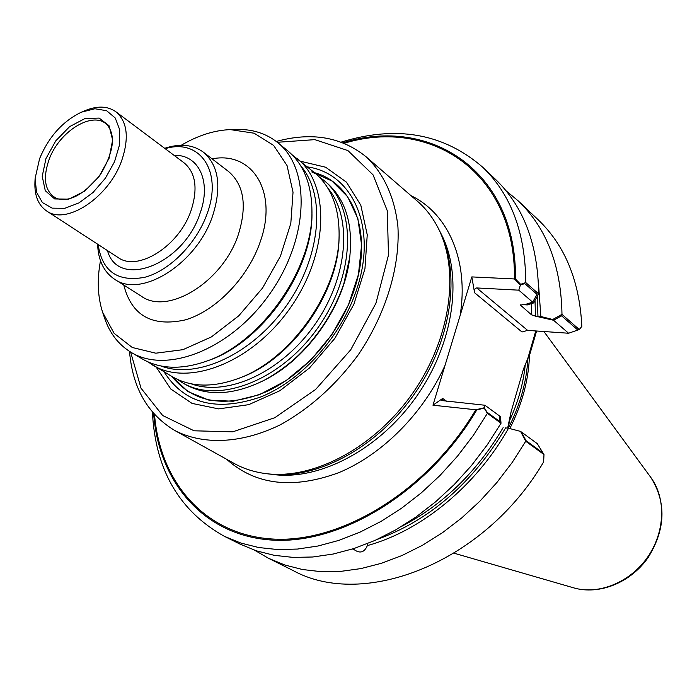 <?xml version="1.0" encoding="UTF-8"?>
<svg xmlns="http://www.w3.org/2000/svg" width="697" height="697" viewBox="0 0 697 697"><rect width="100%" height="100%" fill="white"/><g stroke="black" fill="none" stroke-linecap="round" stroke-linejoin="round"><path stroke-width="1.05" d="M164.074 371.867C184.435 403.885 216.811 412.197 261.209 396.785C302.481 379.952 341.905 335.632 357.003 288.436C377.443 227.152 352.543 173.091 307.403 166.897M263.658 380.545L264.747 379.978C302.123 359.025 328.461 327.05 343.778 284.045L349.728 257.446M527.925 358.267C526.644 381.747 520.11 405.062 508.331 428.202M525.277 364.444C523.421 383.411 518.124 402.265 509.376 420.997C518.124 402.265 523.421 383.411 525.277 364.444M538.633 293.864L525.782 282.59C525.416 232.815 510.997 194.306 482.516 167.045L495.21 179.068C523.621 206.268 538.101 244.534 538.633 293.864L533.588 302.96L527.341 304.92L521.922 304.598L524.423 304.746L532.656 302.158L518.786 290.17L476.757 287.948L527.629 330.378L568.604 333.244L577.804 330.029L561.59 315.837L553.592 320.263L535.47 316.159L531.497 314.809L520.424 305.094L531.497 314.809L535.47 316.159L540.846 316.499L538.424 282.66M537.221 296.425L537.953 316.316M344.109 143.294C430.519 116.965 515.78 172.42 514.464 278.957L520.38 285.056L524.763 283.583L537.012 294.317L532.656 302.158M367.38 543.651L367.363 545.585C421.136 530.957 476.33 485.809 508.531 428.228L505.621 427.897C472.636 483.073 429.788 520.267 377.086 539.478M525.721 441.253L520.572 431.408L537.274 443.658L521.513 432.096L525.939 440.574L543.068 453.059L537.274 443.658L543.991 454.557L525.721 441.253L512.147 462.555L496.804 482.62L479.911 501.169L461.719 517.932L442.49 532.691L422.504 545.263L402.047 555.5L381.416 563.298L360.88 568.595L340.711 571.383L321.169 571.671L302.472 569.519L284.846 565.014L268.467 558.271L254.701 550.255M484.284 407.762L484.929 405.245L441.75 400.548L484.929 405.245L499.514 415.943L499.967 421.641L487.011 412.197L484.284 407.762L475.798 409.766L432.968 405.21L471.825 276.909L514.464 278.957M153.619 413.452C158.628 482.385 204.134 536.559 273.546 540.166C342.68 543.939 429.038 490.854 476.809 409.871L432.968 405.21L442.682 398.431L441.75 400.548L442.682 398.431L432.968 405.21L471.825 276.909L474.561 292.723C474.221 289.743 474.962 288.157 476.757 287.948L527.629 330.378L568.604 333.244L553.592 320.263M520.38 285.056L518.786 290.17L476.757 287.948C474.962 288.157 474.221 289.743 474.561 292.723L522.001 331.999L527.629 330.378L522.001 331.999L474.561 292.723L471.825 276.909L515.458 279C516.93 171.131 430.206 115.432 342.872 142.798M535.766 330.944L527.734 358.694L523.586 368.696L511.067 411.927L507.643 428.124M475.798 409.766C428.385 489.921 342.959 542.554 274.348 539.121C205.467 535.854 159.988 482.612 154.507 414.445M276.282 141.465C311.524 131.785 341.478 136.9 366.117 156.808L417.364 201.172C425.728 208.42 432.637 217.333 438.073 227.902L441.454 234.514C463.061 276.256 453.939 343.037 416.841 396.009C379.821 449.034 320.219 480.529 273.599 474.561C320.219 480.529 379.821 449.034 416.841 396.009C453.939 343.037 463.061 276.256 441.454 234.514L439.345 230.393C461.222 272.658 451.935 340.424 414.262 394.214C376.676 448.058 316.211 480.041 268.998 473.995L266.228 473.655C254.431 472.174 243.697 468.75 234.009 463.374L174.755 430.476C147.598 414.166 132.517 387.793 129.511 351.358M318.877 176.663L323.547 180.105C356.768 206.225 355.94 273.799 318.346 327.137C281.144 380.762 217.961 404.73 182.03 382.496L177.195 379.29M323.547 180.105L326.048 182.152C345.424 198.697 353.301 223.92 349.685 257.812C344.074 305.539 306.88 358.728 263.98 380.37C233.39 395.399 207 396.654 184.801 384.134L182.03 382.496M181.237 145.281C197.896 135.453 214.275 130.234 230.358 129.616L254.126 133.214L273.607 145.394L287.033 165.52L293.028 192.215L290.815 223.371L280.377 256.313L262.499 288.096L238.792 315.785L211.426 336.904L182.928 349.676L155.797 353.196L132.282 347.498L114.151 333.384L102.625 312.3C97.685 296.974 96.961 279.802 100.473 260.783M230.358 129.616L236.405 129.468C252.436 129.041 266.193 133.415 277.685 142.58C310.967 168.691 309.137 238.017 270.105 293.411C231.474 349.075 166.992 374.603 131.045 352.299C118.49 344.658 109.656 333.227 104.559 318.024L102.625 312.3M97.624 244.177C98.155 260.277 103.792 271.952 114.517 279.183C141.195 298.786 197.277 263.44 212.803 215.329C221.82 186.421 218.666 165.363 203.35 152.155C192.869 144.558 179.974 143.277 164.658 148.304M98.155 244.525C102.084 271.325 117.575 282.259 144.645 277.319C169.737 270.767 196.842 243.244 207.236 213.395C222.962 170.983 199.508 137.962 165.172 148.688M45.976 158.541L55.751 140.872L69.665 126.61L85.13 118.455L99.183 118.089L109.046 125.73L112.635 140.045L109.098 158.219L99.052 176.541L84.581 191.205L68.707 199.176L54.68 198.941L45.279 190.717L42.221 176.289L45.976 158.541M39.616 158.576C48.807 136.673 62.756 121.2 81.453 112.147L94.923 108.749L106.615 110.718L115.214 117.959L119.71 129.781L119.501 144.932L114.543 161.721L105.369 178.223L93.023 192.503L78.953 202.914L64.795 208.307L52.153 208.142L42.395 202.548L36.532 192.25L35.111 178.432L39.616 158.576M82.072 111.895L84.616 110.814C97.127 105.604 107.538 105.909 115.859 111.738C127.324 121.531 129.311 137.701 121.818 160.232C109.063 197.434 66.119 225.68 46.525 210.895C38.196 205.075 34.336 195.395 34.937 181.865L35.077 179.094M292.165 154.847L314.582 172.769C331.162 186.691 339.334 207.636 339.099 235.586C338.925 290.867 291.337 358.92 239.472 378.053C213.299 387.872 190.83 387.384 172.054 376.589L147.537 361.691M297.044 158.419C330.308 184.539 328.914 253.133 290.483 307.665C252.462 362.466 188.512 387.323 152.565 365.045M277.685 142.58L287.695 150.77C303.404 163.908 311.481 183.686 311.934 210.085C313.545 268.197 261.331 342.863 206.199 361.29C181.246 369.933 159.901 369.131 142.171 358.885L131.045 352.299M300.137 161.146L325.638 167.228L346.461 182.161L360.802 205.188L367.241 234.793L364.949 268.763L353.867 304.328L334.804 338.428L309.372 368.086L279.793 390.773L248.681 404.678L218.64 408.886L192.05 403.406L170.817 389.048L156.285 367.249M529.493 354.808C528.77 379.482 522.21 404.06 509.821 428.568M367.363 545.585C364.27 552.808 359.53 553.923 353.17 548.922L352.098 549.123M508.531 428.228L520.572 431.408M476.809 409.871L484.188 408.128L484.929 405.245L500.49 416.667L501.021 423.262L487.116 445.052L471.433 465.596L454.191 484.598L435.642 501.788L416.065 516.947L395.739 529.877L374.969 540.436L354.041 548.504L333.236 554.028L312.822 556.99L293.08 557.4L274.217 555.326L256.452 550.848L239.977 544.087L224.321 536.289L240.84 543.059L258.674 547.52L277.624 549.55L297.48 549.062L318.015 546.012L338.969 540.358L360.053 532.133L381.006 521.408L401.507 508.279L421.276 492.901L440.016 475.467L457.45 456.213L473.324 435.407L487.403 413.347L501.021 423.262M552.704 319.496L561.982 314.356L579.268 329.524L568.604 333.244L552.704 319.496L540.846 316.499M506.066 190.786L518.315 200.963C546.579 228.024 561.137 265.827 561.982 314.356M543.991 454.557L543.625 461.945C484.554 562.775 363.721 609.622 292.836 570.407L268.467 558.271M579.268 329.524L581.829 326.431C579.625 281.039 565.04 245.457 538.075 219.686L518.315 200.963M484.188 408.128L487.403 413.347M152.408 412.058C155.265 469.726 179.242 511.136 224.321 536.289M482.516 167.045C443.423 133.327 396.297 125.033 341.147 142.136M533.588 302.96L518.786 290.17L520.615 284.315L515.458 279M525.782 282.59L520.615 284.315M536.577 331.005L530.016 353.675L523.586 368.696L511.067 411.927L508.218 428.193M438.073 227.902C460.116 270.488 450.732 338.847 412.711 393.125C374.777 447.465 313.789 479.745 266.228 473.655M366.117 156.808C383.655 173.292 394.85 197.425 397.935 226.856C400.095 267.143 385.729 314.277 358.145 354.973C335.806 385.171 309.877 408.442 280.36 424.769C241.571 443.823 203.167 445.261 174.755 430.476M277.319 142.284L314.844 139.635L347.899 150.578L373.061 174.86L387.288 210.764L388.482 255.067L375.944 303.212L350.739 349.789L315.636 389.457L274.723 417.747L232.702 431.835L194.088 430.798L162.654 415.499L141.021 388.203L130.635 352.055M314.452 172.664C353.518 183.172 372.973 233.408 354.564 288.793C340.493 332.608 304.877 374.054 266.559 391.679C225.375 408.294 193.827 403.241 171.915 376.511L187.981 391.583L208.786 400.095L233.112 401.245L259.441 394.702L285.979 380.693L310.818 360.061L332.147 334.203L348.404 304.981L358.424 274.531L361.595 245.039L357.857 218.544L347.646 196.763L331.877 180.95L311.725 171.915M263.98 380.37L265.182 379.752C307.412 358.441 343.996 306.131 349.519 259.145L349.65 258.09L349.519 259.145C343.996 306.131 307.412 358.441 265.182 379.752L264.747 379.978M520.764 305.661L520.772 304.728L520.764 305.661M531.28 303.683L531.497 314.809L531.28 303.683M535.008 300.407L535.47 316.159L535.008 300.407M503.129 427.618C477.105 471.651 443.397 504.506 401.995 526.183C443.397 504.506 477.105 471.651 503.129 427.618M442.682 398.431L446.655 401.263L442.682 398.431M445.034 365.376C423.367 413.469 382.008 454.871 338.681 472.697C292.749 489.521 255.416 485.051 226.656 459.297C255.416 485.051 292.749 489.521 338.681 472.697C382.008 454.871 423.367 413.469 445.034 365.376M411.003 195.665C448.049 213.43 469.107 260.443 460.116 315.567C469.107 260.443 448.049 213.43 411.003 195.665M123.805 285.09C131.576 315.593 152.051 327.198 185.245 319.906C216.035 310.879 248.132 277.606 260.303 241.589C278.234 191.492 252.07 150.918 212.071 158.855M114.517 279.183L141.36 296.234C168.09 315.811 223.502 281.379 238.513 234.018C247.226 205.545 243.906 184.714 228.564 171.514L203.35 152.155M107.495 250.606C117.95 289.717 183.607 264.895 200.083 213.23C211.757 181.516 198.593 154.203 174.093 155.37M46.525 210.895L118.002 257.454C137.788 272.257 179.504 245.893 191.187 210.137C198.044 188.46 195.691 172.717 184.13 162.889L115.859 111.738M327.895 188.199C352.769 217.473 348.082 277.284 314.791 324.654C281.727 372.181 227.152 397.116 191.117 383.803M339.073 236.658L339.047 237.86C338.873 291.973 292.357 358.485 241.598 377.234L239.472 378.053M300.738 165.86C326.126 195.055 321.134 256.313 286.833 305.103C252.776 354.067 196.955 379.787 160.824 365.96M311.942 211.391L311.942 212.55C313.519 269.434 262.49 342.41 208.516 360.462L207.427 360.854M48.982 159.848C59.21 130.809 93.999 109.76 107.46 125.26C115.885 135.959 113.524 152.443 100.368 174.72C83.962 194.724 69.282 202.6 56.344 198.357C44.956 191.788 42.5 178.946 48.982 159.848M573.701 587.859C599.394 595.325 630.68 582.579 648.044 557.678C665.618 529.311 666.559 502.581 650.867 477.497C666.262 498.338 665.147 532.159 647.504 557.304C629.949 582.509 598.549 595.16 573.701 587.859L454.156 553.226M349.685 257.812L349.572 258.665M339.047 237.86L339.099 235.586M311.934 210.085L311.934 211.383M206.199 361.29L207.418 360.854M650.867 477.497L543.904 331.519"/></g></svg>
